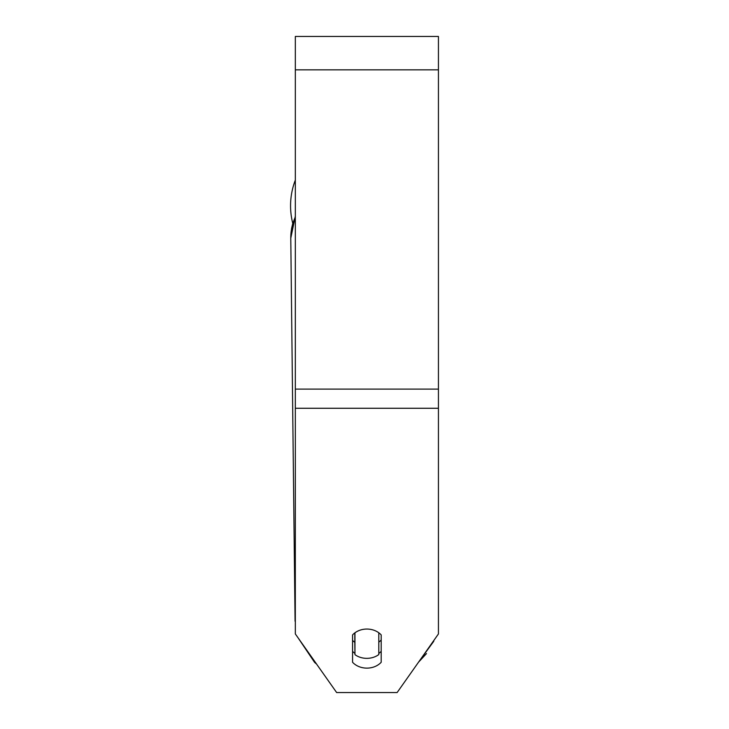<?xml version="1.0" encoding="UTF-8"?>
<svg xmlns="http://www.w3.org/2000/svg" width="729" height="729" viewBox="0 0 729 729"><rect width="100%" height="100%" fill="white"/><g stroke="black" fill="none" stroke-linecap="round" stroke-linejoin="round"><path stroke-width="1.09" d="M378.807 632.781L378.807 654.578A17.888 14.653 -0.6 0 1 366.887 658.351A17.888 14.653 -0.6 0 1 354.959 654.66L354.959 632.781M352.572 640.381A17.888 14.653 -0.6 0 0 354.823 642.349L354.959 654.66M354.959 632.818A17.888 14.653 -0.6 0 1 364.5 629.182M381.194 639.971A17.888 14.653 -0.6 0 1 378.807 642.158M354.823 642.349L354.823 632.881M381.194 662.269A17.888 14.653 0 0 1 366.887 668.129A17.888 14.653 0 0 1 352.572 662.269L352.572 634.913A17.888 14.653 0 0 1 381.194 634.913L381.194 662.269M378.807 653.448A17.888 14.653 180 0 0 381.194 651.325M438.439 408.267L438.439 36.45L295.327 36.45L295.327 633.938L336.643 692.55L397.123 692.55L438.439 633.938L438.439 408.267L295.327 408.267M352.572 651.325A17.888 14.653 180 0 0 354.95 653.439M291.573 228.523L292.757 223.375A71.551 71.551 0 0 1 295.327 180.109A71.551 71.551 0 0 0 290.561 205.797M295.327 615.713A71.551 58.612 179.4 0 0 295.072 621.245L290.78 238.201A71.551 58.612 -0.6 0 1 295.327 217.069M438.439 69.838L295.327 69.838M438.439 389.113L295.327 389.113M297.879 637.547L316.596 664.101L314.591 662.388L297.879 637.547M291.554 228.642L290.78 238.201L295.327 216.212M426.501 653.594L418.555 662.151L433.801 641.219"/></g></svg>
